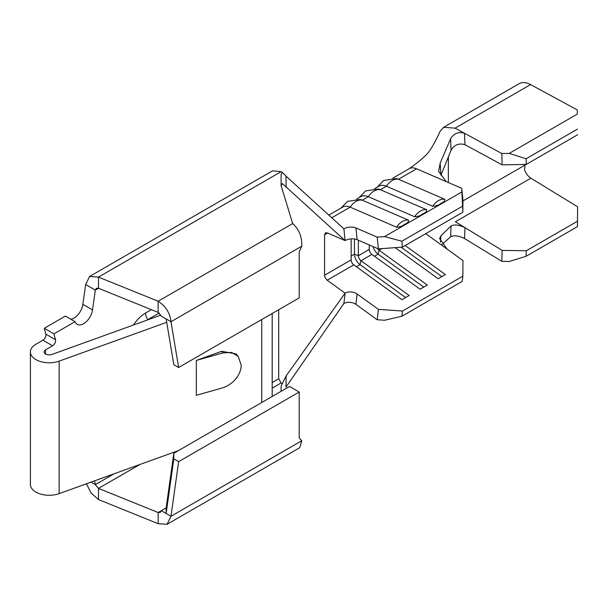 <?xml version="1.0" encoding="UTF-8"?>
<svg xmlns="http://www.w3.org/2000/svg" width="608" height="608" viewBox="0 0 608 608"><rect width="100%" height="100%" fill="white"/><g stroke="black" fill="none" stroke-linecap="round" stroke-linejoin="round"><path stroke-width="0.91" d="M426.71 209.752C426.945 211.326 425.532 212.747 422.469 214.016C420.379 215.718 417.764 216.623 414.633 216.729A15.512 10.002 -66.6 0 1 420.447 211.037A15.512 10.002 -66.6 0 1 426.71 209.752L380.35 189.719A17.936 10.351 -120 0 0 378.184 189.004L365.636 190.904L359.092 197.638M408.591 220.21C408.827 221.791 407.413 223.212 404.35 224.474C402.26 226.184 399.646 227.08 396.515 227.187A15.512 10.002 -66.6 0 1 402.329 221.494A15.512 10.002 -66.6 0 1 408.591 220.21L362.239 200.176A17.936 10.351 -120 0 0 360.065 199.462L347.518 201.362L340.974 208.096M444.828 199.295C445.064 200.868 443.65 202.289 440.587 203.558C438.497 205.261 435.883 206.165 432.752 206.264A15.512 10.002 -66.6 0 1 438.558 200.572A15.512 10.002 -66.6 0 1 444.828 199.295L398.468 179.254A17.936 10.351 -120 0 0 396.294 178.547L383.754 180.439L377.203 187.18M223.06 352.876L221.715 351.287L196.346 360.445L196.346 395.306L222.034 388.033A21.348 15.656 139.7 0 0 241.201 365.172L238.237 356.417L231.686 352.473L223.06 352.876L196.346 360.445M238.214 356.44L236.094 353.94L221.715 351.287M501.82 153.52L464.497 133.274L464.991 144.696L502.117 164.844L501.82 153.52L509.238 153.391L577.311 114.091L577.311 109.942L530.586 84.588A23.91 13.809 -120 0 0 519.141 83.691L443.665 127.262L439.987 131.48C436.445 139.437 432.911 145.966 429.4 151.073C427.819 153.33 423.837 158.308 408.72 169.016M577.311 109.942L577.311 114.091M509.238 153.391L526.118 158.756L526.262 164.418L577.592 134.786M526.262 164.418L502.117 164.844M526.118 158.756L577.448 129.124M443.665 127.262L455.103 128.166L464.497 133.274C458.538 131.533 453.91 133.342 450.604 138.708L451.045 150.252C454.29 144.788 458.941 142.941 464.991 144.696M502.117 250.367L526.262 250.777L526.118 256.272L509.238 261.478L501.82 261.349L502.117 250.367L464.991 227.643L464.497 238.503L501.82 261.349M526.118 256.272L577.448 226.64L577.6 206.781L530.875 178.182A10.245 5.92 60 0 1 524.506 169.632L525.114 165.026A5.981 3.45 -60 0 1 525.494 164.434M526.262 250.777L577.592 221.145M530.875 178.182L455.392 221.768L464.991 227.643C458.941 224.8 454.29 224.238 451.045 225.971L440.96 235.744L440.466 242.166M448.362 182.529L448.362 156.894M425.737 233.67L447.169 249.151L439.576 238.534L440.96 235.744M392.882 178.129L409.199 168.705A17.936 10.351 60 0 1 416.586 168.796L446.211 181.602L438.649 171.441L440.162 163.195L440.96 175.233L451.045 150.252M464.497 238.503C458.538 235.661 453.91 235.091 450.604 236.778L442.024 244.462M450.604 236.778L451.045 225.971M440.162 163.195L450.604 138.708M461.746 188.313L462.946 200.085L462.855 212.238L461.746 188.313L446.211 181.602M357.124 239.696L378.404 248.892L377.203 237.128L355.923 227.932L357.124 239.696A8.542 4.279 -5.8 0 0 345.093 240.593L343.892 228.828A8.542 4.279 174.2 0 1 355.923 227.932M355.923 304.365L377.203 319.74L378.404 309.366L357.124 293.991L355.923 304.365A8.542 5.51 6.6 0 0 343.892 303.521L285.98 387.091L286.155 375.873L345.093 293.147L327.203 280.227C325.189 278.008 324.307 276.344 324.566 275.242L324.566 234.794L325.447 232.841L327.203 232.864L345.093 240.593L282.294 183.517L281.109 186.025L281.109 174.785L282.241 172.33L285.98 176.107L286.155 187.386M378.404 309.366L402.466 311.045L401.865 316.236L384.59 320.256L377.203 319.74M416.586 168.796L398.468 179.254A15.512 10.002 113.4 0 0 392.206 180.538A15.512 10.002 113.4 0 0 386.392 186.23L380.35 189.719A15.512 10.002 113.4 0 0 374.087 190.996A15.512 10.002 113.4 0 0 368.273 196.688L362.239 200.176A15.512 10.002 113.4 0 0 355.969 201.453A15.512 10.002 113.4 0 0 350.155 207.153A17.936 10.351 -120 0 0 342.775 207.062L328.822 215.11M414.633 216.729L368.273 196.688A17.936 10.351 -120 0 0 360.886 196.597L356.645 199.052M432.752 206.264L386.392 186.23A17.936 10.351 -120 0 0 379.004 186.139L374.764 188.586M401.865 316.236L462.255 281.367L462.855 276.184L402.466 311.045M462.855 276.184L462.946 260.551L447.169 249.151M405.186 245.533L445.398 274.58L438.186 278.745L395.139 247.646M377.53 248.52A4.271 2.462 -120 0 0 379.126 250.253L427.28 285.038L420.067 289.203L371.914 254.41L361.008 260.71L409.161 295.503L401.949 299.66L353.795 264.875L327.203 280.227M343.892 303.521L345.093 293.147A8.542 5.51 -173.4 0 1 357.124 293.991M351.15 238.883L351.15 259.89A4.271 2.462 -120 0 0 353.795 264.875M358.363 240.228L358.363 255.725A4.271 2.462 -120 0 0 361.008 260.71L360.004 264.617L405.604 297.555M369.269 244.948L369.269 249.432A4.271 2.462 -120 0 0 371.914 254.41M377.203 237.128L384.59 236.58L401.865 241.216L402.466 247.099L378.404 248.892M461.715 192.052L384.59 236.58M331.748 217.778L350.155 207.153L396.515 227.187M462.255 206.355L401.865 241.216M462.855 212.238L402.466 247.099M372.993 246.559A8.968 5.176 -120 0 0 378.123 254.152L423.715 287.098M401.098 247.205L441.834 276.632M354.456 238.982L354.456 254.144A8.968 5.176 -120 0 0 360.004 264.617L356.356 266.722M272.194 382.531L278.692 378.776L278.692 309.746M278.692 378.776L281.109 382.964L282.294 383.648L286.155 375.873M272.566 170.833L281.109 171.676L282.241 172.33M343.892 228.828L285.98 176.107M92.53 309.913L95.312 290.1L85.652 284.521L82.87 304.334L92.53 309.913A12.814 7.395 120 0 1 86.336 321.647A12.814 7.395 120 0 1 77.208 324.338A12.814 7.395 120 0 1 75.073 321.662L53.937 333.868L55.503 339.72A4.271 2.462 -60 0 1 52.584 345.792L45.562 349.851L45.562 354.031M90.972 482.144L95.312 484.652L94.666 480.814M52.584 345.792L42.925 340.214L35.902 344.272A18.787 10.845 0 0 0 30.4 351.941A18.787 10.845 0 0 0 40.082 361.433A18.787 10.845 0 0 0 59.151 361.137L166.714 322.324M42.925 340.214A4.271 2.462 120 0 0 45.843 334.142L55.503 339.72M75.073 321.662L65.406 316.084L44.27 328.29L45.843 334.142M70.931 319.268A12.814 7.395 120 0 0 82.87 304.334M86.442 483.778L91.124 493.027L98.473 499.556L98.473 488.399L95.312 484.652L114.114 473.792M281.109 171.676L98.473 277.111L158.148 301.234L158.148 312.398L98.473 288.268L95.312 290.1L96.391 288.321L98.473 288.268L98.473 277.111L89.558 276.488L85.652 284.521M30.4 351.941L30.4 484.432A18.787 10.845 0 0 0 40.082 493.916A18.787 10.845 0 0 0 59.151 493.628L178.532 450.551M301.788 246.202L170.977 321.723C170.004 312.991 165.726 306.158 158.148 301.234L292.684 223.562C299.022 229.201 302.054 236.748 301.788 246.202L299.197 251.963L299.197 297.897L178.646 367.506L173.812 364.716L166.144 318.934L170.977 321.723L178.646 367.506M301.788 440.754L170.977 516.276L167.063 524.309L299.736 447.708L301.788 440.754L299.197 437.98L299.197 392.038L289.537 386.46L173.812 453.272L173.812 458.85L178.646 461.639L170.977 516.276L166.144 513.486L173.812 458.85M299.197 392.038L178.646 461.639M166.144 507.908L161.31 510.697L166.144 513.486L166.144 507.908L173.812 453.272M292.684 223.562L281.109 185.645L281.109 174.785M167.063 524.309L158.148 523.678L98.473 499.556M158.148 523.678L158.148 512.521L98.473 488.399L139.886 464.497M281.109 391.332L281.109 386.156L281.109 391.332M281.109 386.156L282.294 383.648M158.148 312.398L161.31 316.145L166.144 318.934M161.31 510.697L160.231 512.476L158.148 512.521L161.31 510.697M160.953 315.096L51.908 354.449A5.122 2.956 180 0 1 46.702 354.532A5.122 2.956 180 0 1 44.065 351.941A5.122 2.956 180 0 1 45.562 349.851M44.27 328.29L53.937 333.868M272.194 313.492L272.194 396.477M455.103 128.166L530.586 84.588M462.946 200.929L525.114 165.026M381.93 248.634L379.126 250.253L378.123 254.152L374.475 256.264M327.613 233.039L324.566 234.794M351.15 259.89L324.566 275.242M369.269 249.432L358.363 255.725L354.456 254.144L351.15 256.052M369.915 245.222L369.269 245.594M133.41 325.037A27.33 15.778 -60 0 1 145.578 313.029L151.4 309.67M281.109 382.964L272.194 388.109M261.752 319.519L261.752 402.504M59.151 361.137L59.151 493.628M145.578 313.029A8.542 4.932 -120 0 0 147.759 319.641A20.763 11.985 120 0 0 146.885 320.173M159.235 313.014L147.759 319.641A9.234 5.335 60 0 1 147.866 319.823M272.566 170.825L89.558 276.488"/></g></svg>
